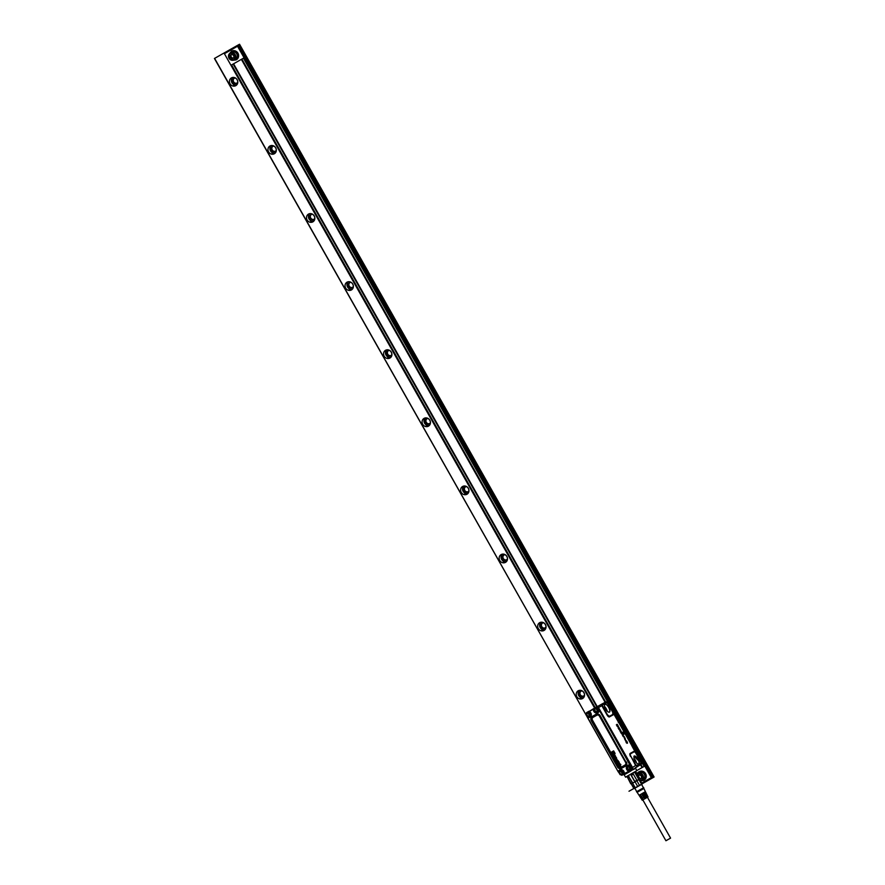<?xml version="1.0" encoding="UTF-8"?>
<svg xmlns="http://www.w3.org/2000/svg" width="885" height="885" viewBox="0 0 885 885"><rect width="100%" height="100%" fill="white"/><g stroke="black" fill="none" stroke-linecap="round" stroke-linejoin="round"><path stroke-width="1.33" d="M647.256 797.374L642.233 800.217L647.256 797.374M670.376 838.228L665.929 840.75L670.376 838.228M640.309 795.449L639.921 794.785L640.74 794.31M642.366 794.276L641.99 793.602L645.419 791.677L643.86 788.513M643.329 795.98L642.952 795.305L645.508 793.867L645.895 794.542M644.291 797.684L643.915 797.009L647.145 795.195L646.647 794.133L643.03 796.157L642.632 795.482L645.53 793.878M642.233 798.856L641.846 798.193L643.926 797.031M641.271 797.153L640.884 796.489L641.702 796.013M640.895 796.5L640.109 796.92L639.479 795.936L640.773 795.184L640.375 794.509L639.047 795.283L637.134 792.318L643.882 788.502L643.727 787.683L636.525 791.754L637.134 792.318M639.932 794.796L639.047 795.283M641.99 793.602L645.431 791.666M645.762 792.385L642.023 794.476L641.625 793.801M643.915 797.009L647.156 795.184M648.019 796.942L647.51 795.892L644.037 797.839L643.627 797.164M642.233 800.217L641.603 799.232L642.787 798.547L642.377 797.872L641.183 798.558L640.541 797.584M641.857 798.193L641.171 798.569M640.109 796.92L641.382 796.19L641.78 796.865L640.552 797.573M642.211 784.055L634.18 788.601L642.278 783.944M631.071 783.601L634.191 788.369L635.275 787.739L628.804 776.776L627.609 777.472L631.071 783.601L632.277 782.904M633.892 788.546L631.293 783.944L637.078 780.636L633.361 774.198L631.348 775.337L634.822 781.466L636.824 780.327M635.275 787.739L639.49 785.36L636.879 780.747L639.855 778.634L636.381 772.505L635.01 772.826L636.381 772.505M642.012 783.966L639.744 779.154M639.49 785.36L642.311 783.778M637.676 786.378L634.822 781.466M641.592 784.176L638.859 779.641L639.855 778.634M631.503 783.8L630.762 783.789L627.399 777.152M639.047 779.077L635.585 772.948M635.01 772.826L638.859 779.641L637.078 780.636L633.361 774.198M633.217 773.833L631.348 775.337M628.804 776.776L632.83 783.048L634.866 781.886L631.016 775.072M628.981 776.233L627.609 777.472M620.23 765.779L620.297 765.768A0.62 0.575 -118.9 0 0 620.274 765.746L620.695 766.255L620.308 765.746A0.62 0.575 -118.9 0 0 620.285 765.746L620.595 766.377A0.774 0.708 -118.9 0 0 620.639 766.333M616.624 759.253L616.945 759.839L616.635 759.253A0.62 0.575 -118.9 0 0 616.602 759.264L616.9 759.883A0.774 0.708 -118.9 0 0 616.967 759.839L616.9 759.883M614.124 755.392L614.079 755.336A0.653 0.597 61.1 0 1 614.002 755.237A1.482 1.361 61.1 0 1 613.958 755.182A1.914 1.759 -118.9 0 0 613.924 755.148A0.763 0.697 -118.9 0 0 613.825 755.027L613.559 754.994A1.582 1.449 -118.9 0 0 613.615 754.982L613.615 755.281A0.62 0.575 -118.9 0 0 613.648 755.336L614.057 755.414M614.887 756.199A0.675 0.62 -118.9 0 0 614.655 756.332L615.097 756.874A0.962 0.885 -118.9 0 0 615.208 756.797L614.876 756.199A0.686 0.631 -118.9 0 0 614.599 756.354L614.986 756.94A0.608 0.564 -118.9 0 0 615.197 756.808M619.179 764.319L619.135 764.264A0.653 0.597 61.1 0 1 619.046 764.164A1.482 1.361 61.1 0 1 619.013 764.109A1.914 1.759 -118.9 0 0 618.958 764.043A0.763 0.697 -118.9 0 0 618.88 763.954L618.615 763.921A1.56 1.438 61.1 0 1 618.604 763.932L618.604 764.242A0.631 0.586 -118.9 0 0 618.637 764.297L618.925 764.43M620.628 766.864L620.662 766.852A1.117 1.029 -118.9 0 0 619.965 765.414A1.04 0.951 61.1 0 1 620.816 766.764A1.128 1.04 61.1 0 1 620.695 766.841L620.684 766.852A1.206 1.106 -118.9 0 0 620.673 766.841L620.009 765.912A0.852 0.774 -118.9 0 0 619.909 765.967L619.843 766.366A0.631 0.586 -118.9 0 0 619.876 766.421L620.396 766.819M619.821 765.481L619.743 765.558A0.973 0.896 61.1 0 1 619.92 765.425A1.029 0.94 -118.9 0 0 619.931 766.897L620.02 766.941A0.62 0.564 -118.9 0 0 620.274 766.974M620.042 765.89L620.009 765.912A0.62 0.564 -118.9 0 0 619.965 765.956L619.909 766.333A0.62 0.575 -118.9 0 0 619.931 766.388L620.341 766.852M620.861 764.585L619.268 765.602M618.681 764.618L618.681 764.618A0.653 0.597 61.1 0 1 618.681 764.618A0.642 0.586 -118.9 0 0 618.648 764.651L618.914 765.016A0.653 0.597 -118.9 0 1 618.914 764.983A1.571 1.438 -118.9 0 1 619.08 764.883L619.92 764.131A0.697 0.642 -118.9 0 0 619.865 763.91A1.847 1.693 -118.9 0 0 619.6 763.467A0.841 0.774 -118.9 0 0 619.423 763.301L619.511 763.799A0.796 0.73 -118.9 0 1 619.555 763.899L619.279 764.076A0.985 0.907 -118.9 0 1 619.168 763.943A3.263 2.998 -118.9 0 0 619.058 763.788A1.803 1.659 -118.9 0 0 618.925 763.633L618.526 763.489A0.608 0.553 -118.9 0 0 618.316 763.6L618.206 764.032A0.73 0.664 -118.9 0 0 618.471 764.463L618.681 764.596M618.858 763.091L618.217 762.195A0.918 0.852 -118.9 0 0 617.929 762.361L618.383 763.368A1.04 0.951 -118.9 0 0 618.383 763.368L618.482 763.213M618.228 762.195L618.206 762.206A0.907 0.841 -118.9 0 0 617.984 762.35L618.106 762.992M617.708 761.974A0.896 0.83 61.1 0 1 619.046 762.925L618.991 763.003A0.608 0.564 61.1 0 1 618.936 763.058L618.98 762.947A0.631 0.575 -118.9 0 0 619.013 762.881L619.035 762.804A0.608 0.553 -118.9 0 0 617.929 761.841A1.195 1.095 -118.9 0 0 617.962 763.346A0.62 0.575 -118.9 0 0 618.372 763.368L618.438 763.357M617.442 761.952L617.476 761.941A0.675 0.62 -118.9 0 0 617.553 761.896L617.608 761.863A0.686 0.631 61.1 0 1 617.531 761.919L617.099 761.896A0.62 0.564 -118.9 0 1 616.911 761.742A1.35 1.239 -118.9 0 1 616.624 761.188A0.708 0.653 -118.9 0 1 616.602 761.023L617.354 761.399A1.538 1.416 -118.9 0 0 617.321 761.244A3.064 2.81 -118.9 0 0 617.288 761.122A4.458 4.093 -118.9 0 0 617.254 761.011A1.56 1.438 -118.9 0 0 617.254 761.011A2.179 2.002 -118.9 0 1 617.199 760.812A0.697 0.642 -118.9 0 1 617.177 760.724L617.276 760.414M617.553 761.896L617.73 761.531A0.664 0.62 -118.9 0 0 617.719 761.443A1.803 1.659 -118.9 0 0 617.664 761.255A8.33 7.655 -118.9 0 0 617.63 761.166A6.837 6.272 -118.9 0 0 617.608 761.078L617.664 761.045A6.848 6.283 61.1 0 1 617.697 761.133A8.341 7.666 61.1 0 1 617.719 761.222A1.914 1.759 61.1 0 1 617.774 761.41A0.686 0.631 61.1 0 1 617.785 761.498L617.664 761.852M618.073 761.531L618.228 761.2A0.608 0.564 -118.9 0 0 618.195 760.967A1.228 1.128 -118.9 0 0 617.83 760.414A0.642 0.586 -118.9 0 0 617.774 760.37L617.409 760.337A0.686 0.631 61.1 0 1 617.453 760.292L617.83 760.337A0.653 0.597 61.1 0 1 618.007 760.492A1.361 1.25 61.1 0 1 618.25 760.934A0.763 0.697 61.1 0 1 618.294 761.166L617.852 760.857A0.675 0.62 -118.9 0 0 617.807 760.79L617.564 760.923A1.195 1.095 -118.9 0 0 617.608 761.078M617.055 760.337L617.022 760.359A1.117 1.029 -118.9 0 0 616.292 758.932A1.029 0.94 -118.9 0 0 616.203 758.976A1.128 1.029 61.1 0 1 617.221 760.204A1.095 1.007 61.1 0 1 617.022 760.359L617.011 760.359A1.206 1.117 -118.9 0 1 616.967 760.37L616.347 759.418A0.841 0.774 -118.9 0 0 616.237 759.485L616.181 759.872A0.631 0.586 -118.9 0 0 616.203 759.927L616.723 760.326M616.048 759.087L616.071 759.064A0.973 0.896 61.1 0 1 616.159 758.998A1.117 1.018 -118.9 0 0 616.259 760.414L616.347 760.447A0.62 0.564 -118.9 0 0 616.613 760.492L616.679 760.469M616.148 757.56L616.369 757.693A0.697 0.642 61.1 0 1 616.635 758.08L616.579 758.113A0.785 0.719 -118.9 0 0 616.314 757.726L616.137 757.637M616.469 758.589L616.557 758.478A0.631 0.575 61.1 0 1 616.524 758.578A0.62 0.564 -118.9 0 1 616.369 758.666A1.471 1.35 -118.9 0 1 616.259 758.733L615.44 759.109L615.982 758.39A1.117 1.018 -118.9 0 0 616.104 758.301L615.805 757.803A0.686 0.631 -118.9 0 0 615.683 757.848A1.283 1.184 -118.9 0 0 615.628 757.881L616.181 757.449M613.305 754.639L613.305 754.639A0.62 0.564 61.1 0 1 613.526 754.518L613.858 754.606A0.608 0.564 61.1 0 1 613.936 754.673A1.881 1.737 61.1 0 1 614.057 754.828A3.518 3.23 61.1 0 1 614.179 754.982L614.124 755.016A3.263 2.998 -118.9 0 0 614.002 754.861A1.803 1.659 -118.9 0 0 613.869 754.706L613.482 754.562A0.608 0.553 -118.9 0 0 613.272 754.673L613.161 755.104A0.73 0.664 -118.9 0 0 613.416 755.536L613.659 755.668A0.653 0.597 61.1 0 1 613.637 755.69L613.637 755.69A0.642 0.586 -118.9 0 0 613.604 755.724A0.642 0.586 -118.9 0 0 613.593 755.724L613.836 756.078A0.653 0.597 -118.9 0 0 613.836 756.078L613.825 756.089M613.947 756A1.571 1.438 -118.9 0 0 613.869 756.056L613.924 756.044A0.642 0.586 -118.9 0 0 613.891 756.067A1.56 1.427 -118.9 0 1 614.002 755.989L613.947 756A1.792 1.648 -118.9 0 1 614.024 755.956L614.865 755.204A0.697 0.642 -118.9 0 0 614.809 754.982A1.847 1.693 -118.9 0 0 614.555 754.54A0.841 0.774 -118.9 0 0 614.367 754.374L614.456 754.872A0.796 0.73 -118.9 0 1 614.511 754.971L614.433 755.215M613.703 753.633L612.84 754.241M613.051 752.416L612.298 753.434M612.044 752.991L613.006 752.449M613.504 751.642L613.017 753.356L615.086 753.456L613.626 750.878L611.557 752.062L611.823 752.604L613.526 751.653L611.878 752.582M611.535 752.084L613.692 750.956L614.743 753.644M613.747 756.376L613.593 756.741A0.73 0.664 -118.9 0 0 613.714 757.195A1.693 1.56 -118.9 0 0 613.891 757.438A0.719 0.664 -118.9 0 0 614.124 757.626L614.256 757.682A0.608 0.553 -118.9 0 0 614.345 757.693L614.5 757.671A1.327 1.217 -118.9 0 0 614.688 757.593L615.54 756.631A0.608 0.564 -118.9 0 0 615.54 756.564L615.551 756.288A0.608 0.564 -118.9 0 0 615.352 755.956L615.274 755.89A0.664 0.608 -118.9 0 0 614.5 755.878A1.294 1.184 -118.9 0 0 614.223 756.122A0.719 0.653 -118.9 0 0 614.135 756.277L614.101 756.454A0.631 0.586 -118.9 0 0 614.101 756.542L614.113 756.642A0.697 0.642 -118.9 0 0 614.389 757.051L614.522 757.195A1.582 1.449 61.1 0 0 614.511 757.206L614.588 757.14M614.5 757.671L614.555 757.66A1.339 1.228 61.1 0 0 614.743 757.582L615.606 756.598M620.662 764.286L619.035 765.204M619.168 763.191L619.478 763.268A0.708 0.653 61.1 0 1 619.666 763.434A1.372 1.261 61.1 0 1 619.92 763.877A0.819 0.752 61.1 0 1 619.976 764.109L619.135 764.861A1.781 1.637 -118.9 0 0 618.969 764.972A0.642 0.586 -118.9 0 0 618.936 764.994L618.914 764.983M618.361 763.556L618.361 763.556A0.62 0.564 61.1 0 1 618.571 763.445L618.914 763.534A0.608 0.564 61.1 0 1 618.98 763.6A1.881 1.737 61.1 0 1 619.113 763.755A3.518 3.23 61.1 0 1 619.223 763.91A1.394 1.283 -118.9 0 0 619.334 764.043L619.533 764.109M616.369 759.407L616.325 759.418A0.83 0.763 -118.9 0 0 616.292 759.463L616.237 759.839A0.62 0.575 -118.9 0 0 616.259 759.894L616.546 760.104M615.993 757.162L614.854 757.803M615.009 758.224L615.628 757.881M615.329 758.766L616.026 758.356A1.106 1.007 -118.9 0 0 616.071 758.323L616.026 758.368M615.606 759.131L616.314 758.722A1.482 1.361 61.1 0 0 616.524 758.578L616.613 758.467M613.991 754.319L614.422 754.341A0.708 0.653 61.1 0 1 614.61 754.507A1.372 1.261 61.1 0 1 614.876 754.949A0.819 0.752 61.1 0 1 614.931 755.182L614.079 755.934A1.781 1.637 -118.9 0 0 614.002 755.989M613.747 753.589L612.52 753.832M615.54 756.564L615.595 756.542A0.62 0.575 61.1 0 1 615.595 756.553L615.606 756.266A0.631 0.575 61.1 0 0 615.407 755.923L615.329 755.856A0.686 0.631 61.1 0 0 614.721 755.768L614.809 755.746M588.901 714.704L588.481 713.963M621.801 772.859L621.381 772.118M629.379 767.572L629.5 768.401M596.899 710.157L596.479 709.416M587.087 713.587A1.648 1.504 -118.9 0 0 587.662 715.821A1.648 1.504 -118.9 0 0 589.764 715.379A1.648 1.504 -118.9 0 0 589.189 713.144A1.648 1.504 -118.9 0 0 587.087 713.587M619.987 771.742A1.648 1.504 -118.9 0 0 620.562 773.977A1.648 1.504 -118.9 0 0 622.664 773.534A1.648 1.504 -118.9 0 0 622.089 771.3A1.648 1.504 -118.9 0 0 619.987 771.742M627.985 767.195A1.648 1.504 -118.9 0 0 628.56 769.43A1.648 1.504 -118.9 0 0 630.662 768.988A1.648 1.504 -118.9 0 0 630.087 766.753A1.648 1.504 -118.9 0 0 627.985 767.195M595.085 709.04A1.648 1.504 -118.9 0 0 595.66 711.274A1.648 1.504 -118.9 0 0 597.762 710.832A1.648 1.504 -118.9 0 0 597.187 708.597A1.648 1.504 -118.9 0 0 595.085 709.04M590.395 715.733A2.345 2.157 61.1 0 1 586.943 715.976A2.345 2.157 61.1 0 1 587.352 712.392A2.345 2.157 61.1 0 1 590.395 715.733M619.467 771.333A2.345 2.157 61.1 0 1 622.918 771.078A2.345 2.157 61.1 0 1 622.52 774.663A2.345 2.157 61.1 0 1 619.467 771.333M627.465 766.786A2.345 2.157 61.1 0 1 630.917 766.532A2.345 2.157 61.1 0 1 630.507 770.116A2.345 2.157 61.1 0 1 627.465 766.786M598.393 711.186A2.345 2.157 61.1 0 1 594.941 711.429A2.345 2.157 61.1 0 1 595.339 707.856A2.345 2.157 61.1 0 1 598.393 711.186M589.664 716.474A2.345 2.157 -118.9 0 0 590.505 715.677C591.069 713.443 590.229 712.259 587.972 712.137A2.345 2.157 -118.9 0 0 587.397 712.37M622.62 774.607L622.52 774.663A2.345 2.157 -118.9 0 0 623.405 773.833C623.538 770.503 622.266 769.651 619.577 771.266M630.562 770.094A2.345 2.157 -118.9 0 0 631.403 769.286L631.58 767.45A2.345 2.157 -118.9 0 0 628.306 765.979M597.663 711.927A2.345 2.157 -118.9 0 0 598.492 711.131L598.68 709.294A2.345 2.157 -118.9 0 0 595.395 707.823M594.145 708.321L595.97 707.591M598.791 711.308L598.669 711.175A2.522 2.323 61.1 0 1 594.222 709.737L593.923 709.77A2.755 2.533 -118.9 0 0 598.26 712.016L598.968 711.628A3.153 2.898 -118.9 0 1 593.415 709.836L593.492 708.697L593.901 709.781A2.766 2.533 -118.9 0 0 598.758 711.385L599.61 710.655L630.131 765.381L599.632 710.788M593.348 708.785L589.023 711.717L593.392 709.073L593.415 709.836M589.089 711.208L589.709 712.303A2.522 2.323 61.1 0 1 588.658 716.872L587.552 716.817L587.585 717.646L587.43 716.894L587.563 717.658L618.172 771.753L587.706 717.569L618.172 771.753L619.113 771.145L618.759 772.273L619.411 771.222A2.522 2.323 61.1 0 1 623.859 772.66L624.014 772.693M622.996 774.342L624.412 773.833L623.991 772.76M624.257 773.601L628.77 771.355L624.478 773.789L623.969 772.738A2.766 2.533 -118.9 0 0 619.146 771.134L619.113 771.145A2.766 2.533 -118.9 0 1 620.54 769.983C622.465 769.751 623.604 770.669 623.969 772.738L624.036 773.59M628.947 771.255L629.357 770.724L627.863 770.735L628.361 770.094A2.522 2.323 61.1 0 1 629.423 765.525L630.839 765.403L631.58 767.45M630.839 765.403L630.153 765.381L631.038 766.487M599.211 710.567L598.758 711.363M599.499 710.024L598.16 707.657L596.346 707.071L598.304 707.569L632.344 767.737L631.89 769.607L622.033 775.216M586.501 712.668L586.301 714.604M588.713 711.407L586.512 712.657L586.213 714.449L586.866 712.768M618.195 771.742L619.411 771.222M619.754 774.043L622.155 774.817M620.142 774.408L621.845 775.304L624.478 773.789M623.859 772.66L624.113 774.021M630.994 769.795L631.768 769.673L632.2 767.804L631.868 769.618L629.578 770.912L629.954 771.554L624.202 774.784L623.162 774.475L624.202 774.784M627.863 770.735A3.153 2.898 -118.9 0 1 629.191 765.027L630.242 764.894M586.556 712.945L596.446 707.004L598.26 707.591L598.138 708.332M596.457 706.993L598.282 707.58L632.321 767.749L631.868 769.618M624.611 737.979L624.091 737.161A1.571 0.62 -119.6 0 1 624.08 737.172L624.367 737.647A1.56 0.62 -119.6 0 1 624.367 737.659L624.08 737.172M607.132 703.022L607.055 702.823A2.865 1.139 -119.6 0 1 608.316 704.416L609.378 706.33L608.294 704.427A2.345 0.929 -119.6 0 0 607.254 703.121L605.849 702.679L602.331 704.615L602.541 705.389A2.345 0.929 -119.6 0 1 602.807 704.77L602.331 704.615A0.785 0.719 -118.9 0 1 602.209 704.571L602.541 705.389M619.721 729.505L619.378 728.919L619.699 729.517M596.789 706.872L605.606 702.037A1.405 1.294 61.1 0 1 607.409 702.635A1.339 1.228 -118.9 0 0 607.187 702.336M604.743 707.015A4.558 1.803 60.4 0 0 609.068 712.215A4.558 1.803 60.4 0 0 609.665 709.294C607.586 704.814 605.871 703.365 604.499 704.936A4.558 1.803 60.4 0 0 604.743 707.015M609.201 712.204A4.513 1.792 60.4 0 0 609.289 712.171A4.513 1.792 60.4 0 0 609.511 709.361A4.513 1.792 60.4 0 0 604.82 704.305L604.499 704.936M606.999 702.944L605.849 702.679L606.999 702.944A2.345 0.929 -119.6 0 0 606.778 702.834A2.345 0.929 -119.6 0 0 606.325 702.834L602.807 704.77M623.914 734.318L622.686 732.149L624.124 732.68L623.848 734.351L622.642 732.183M626.215 742.67L626.071 741.663L627.022 743.323L626.281 742.637L626.857 743.101L626.868 741.431L627.1 743.19M626.646 741.553A7.821 3.097 60.4 0 0 626.657 741.542L626.735 742.128M627.255 742.095L627.476 743.157L626.657 741.542M626.005 741.685L626.923 743.068L626.868 741.431M625.806 740.988L624.821 739.44L625.197 738.466L624.622 738.798L625.253 739.937M625.142 738.488L625.85 740.856A1.56 0.62 60.4 0 0 625.85 740.856L626.591 740.911L625.795 741.143M624.899 737.825L624.301 736.785A1.56 0.62 60.4 0 0 624.301 736.785L624.113 736.541M624.345 737.802L624.179 737.526A1.56 0.62 60.4 0 1 624.168 737.515L624.135 736.663M623.173 736.42L622.808 735.855M623.239 736.386L622.874 735.822L623.947 736.165L623.306 736.63M622.498 735.07L622.907 734.838A1.56 0.62 60.4 0 0 622.907 734.827L622.266 734.76L622.697 735.557L623.117 734.992L622.609 735.28M622.266 734.76L622.719 735.546M621.027 732.924L621.768 733.853L621.646 732.337L622.465 734.13L620.993 732.647M622.089 733.975L620.96 732.957M622.409 734.174L621.635 732.813M621.779 733.753L621.646 732.337M621.347 731.806L620.606 732.216L619.777 730.512L620.584 731.784L620.208 730.258L621.06 730.999L620.673 732.172L619.81 730.501M620.584 731.784L620.208 730.335M619.257 727.935L620.496 730.114L618.847 729.362L619.257 727.935L618.914 729.328M618.338 728.211L618.117 726.253L618.195 728.189L619.168 727.758L618.283 728.255M619.102 727.802L618.206 726.209M617.321 726.43L616.369 724.76L617.188 725.91L616.79 724.627L617.763 725.589L617.177 724.262L618.139 725.877L617.265 726.474L616.391 724.738M618.095 726.01L617.265 726.474M607.409 702.635L609.3 706.031L607.409 702.635L605.727 702.624L602.209 704.571M607.387 714.759L607.044 714.947A2.865 1.139 -119.6 0 0 609.455 716.894A0.785 0.719 61.1 0 1 609.356 716.352L607.387 714.759L602.563 705.71M609.356 716.352L612.874 714.405L612.741 712.303L609.389 706.33L632.012 745.579M613.128 713.918L612.874 714.405A0.785 0.719 61.1 0 0 612.973 714.947L609.455 716.894M612.741 712.303L609.3 706.042M634.025 758.766L633.948 756.232L638.948 761.045A4.558 1.803 60.4 0 1 638.35 763.976A4.558 1.803 60.4 0 1 634.025 758.766M640.618 763.445L637.089 765.381A2.345 0.929 -119.6 0 1 636.426 765.271L636.979 765.868L640.508 763.932L640.873 762.826A2.345 0.929 -119.6 0 1 640.851 763.036A2.345 0.929 -119.6 0 1 640.618 763.445L640.508 763.932A0.785 0.719 -118.9 0 0 640.486 764.054L641.005 762.837A2.865 1.139 -119.6 0 0 640.541 761.41L635.806 753.08L641.138 762.627M618.748 722.603L618.195 722.16M625.728 741.022L625.197 740.004M625.728 741.176L626.536 740.955M624.058 736.807L624.478 738.477M623.903 736.309L623.239 736.663M620.418 730.158L618.847 729.362M617.111 724.284L617.531 725.711M616.701 724.682L617.188 725.91M618.77 722.603L632.045 746M597.563 706.927A1.305 1.206 61.1 0 1 598.415 707.591L632.543 767.494L636.16 765.094A2.345 0.929 -119.6 0 1 635.12 763.788L630.883 756.299A2.345 0.929 -119.6 0 1 630.54 753.799A0.785 0.719 61.1 0 1 630.131 753.445L633.66 751.498A2.865 1.139 -119.6 0 1 635.784 752.991L632.012 746.11M630.54 753.799L634.069 751.863A2.345 0.929 -119.6 0 1 634.6 751.896A2.345 0.929 -119.6 0 1 635.806 753.08M640.475 761.332L640.873 762.826M641.503 763.014A1.339 1.228 -118.9 0 0 641.448 762.837L640.873 762.66M641.448 762.837A1.405 1.294 61.1 0 1 640.939 764.496L641.216 762.682M598.415 707.591L632.432 767.561A1.361 1.25 61.1 0 1 632.454 768.921M635.12 763.788L634.788 763.976A2.865 1.139 -119.6 0 0 636.061 765.558L636.957 766.001L637.089 765.381M635.53 767.616L637.786 766.377L635.507 767.671M632.532 768.523A1.305 1.206 -118.9 0 0 632.366 767.594M637.786 766.377L629.954 771.554M633.129 769.707L635.519 768.39L635.74 767.372M624.788 773.601L625.662 773.999M627.819 771.853L628.217 772.406M230.299 53.565A3.44 3.164 61.1 0 1 234.746 54.992A3.44 3.164 61.1 0 1 233.684 59.549A3.44 3.164 61.1 0 1 229.248 58.122A3.44 3.164 61.1 0 1 230.299 53.565M232.058 58.775L230.189 57.58L230.133 55.368L231.936 54.339L233.795 55.534L233.861 57.746L232.058 58.775M235.277 54.693A3.916 3.595 61.1 0 1 234.049 59.892A3.916 3.595 61.1 0 1 229.027 58.244A3.916 3.595 61.1 0 1 230.266 53.045A3.916 3.595 61.1 0 1 235.277 54.693M235.465 59.107A3.916 3.595 -118.9 0 0 236.749 53.885A3.916 3.595 -118.9 0 0 231.693 52.259M235.51 59.085A3.916 3.595 -118.9 0 0 235.543 59.063L234.049 59.892M229.237 53.93L231.693 51.142A4.89 4.491 -118.9 0 0 231.649 51.164M231.206 51.407C233.728 50.312 235.83 50.987 237.523 53.443C238.751 56.153 238.253 58.321 236.03 59.914L232.733 60.291M236.361 59.726A4.89 4.491 -118.9 0 0 237.954 53.2A4.89 4.491 -118.9 0 0 231.693 51.142M594.62 708.044L224.414 53.708L237.534 46.241L651.327 777.627L641.879 783.004L651.327 777.627M243.452 58.178L644.158 766.41L642.067 767.594L644.136 766.421L243.441 58.189L241.882 59.074L605.639 702.015L607.42 702.624L609.267 705.898M644.003 780.216A4.89 4.491 -118.9 0 0 645.596 773.689A4.89 4.491 -118.9 0 0 639.28 771.654M237.534 46.241L651.603 777.484M241.882 59.074L231.571 64.937L595.229 707.69M233.131 64.041L596.822 706.85M233.563 63.797L597.253 706.617M241.373 59.361L605.13 702.292M640.475 764.773L642.067 767.594L636.835 770.569L642.079 767.583M637.775 766.377L640.95 764.496L642.576 767.306M225.797 52.912L225.409 52.237L226.306 51.728L227.91 50.821L228.297 51.496M226.306 51.728L226.693 52.414M227.91 50.821L230.41 49.394L230.797 50.08M228.806 50.312L229.193 50.987M230.41 49.394L232.91 47.978L233.297 48.653M231.306 48.896L231.682 49.571M232.91 47.978L235.41 46.562L235.797 47.237M233.806 47.469L234.182 48.144M235.41 46.562L237.291 45.489L237.678 46.164M236.306 46.053L236.682 46.728M642.09 782.882L643.008 783.269L645.873 781.643L645.486 780.957M647.09 780.039L647.477 780.725L652.035 778.136L237.468 45.389L239.536 44.25L654.103 776.997L642.278 783.723M649.59 778.623L649.977 779.309M225.409 52.237L214.435 58.476L618.316 771.919M214.612 58.377L587.496 717.447M629.003 791.234L633.87 788.502M504.007 554.972A2.744 2.511 -118.9 0 0 506.64 559.762M465.477 486.872A2.744 2.511 -118.9 0 0 468.11 491.662M426.946 418.782A2.744 2.511 -118.9 0 0 429.579 423.561M388.415 350.681A2.744 2.511 -118.9 0 0 391.048 355.46M349.885 282.58A2.744 2.511 -118.9 0 0 352.529 287.359M311.365 214.48A2.744 2.511 -118.9 0 0 313.998 219.259M272.834 146.379A2.744 2.511 -118.9 0 0 275.467 151.158M234.304 78.278A2.744 2.511 -118.9 0 0 236.937 83.068M654.103 776.997L653.617 777.262L239.038 44.516M644.59 781.466L644.977 782.141M504.915 554.652A2.898 2.655 61.1 0 0 502.381 557.462A2.898 2.655 61.1 0 0 505.235 560.338A2.898 2.655 -118.9 0 0 507.404 559.165M505.158 554.784A2.744 2.511 -118.9 0 0 502.691 558.059A2.744 2.511 -118.9 0 0 506.463 559.862L506.463 559.862A2.744 2.511 -118.9 0 0 507.415 558.889M506.253 561.621A4.303 3.949 61.1 0 1 502.226 554.309M466.384 486.551A2.898 2.655 61.1 0 0 463.851 489.361A2.898 2.655 61.1 0 0 466.705 492.237A2.898 2.655 -118.9 0 0 468.873 491.064M466.627 486.684A2.744 2.511 -118.9 0 0 464.16 489.958A2.744 2.511 -118.9 0 0 467.933 491.761L467.933 491.761A2.744 2.511 -118.9 0 0 468.884 490.788M467.722 493.52A4.303 3.949 61.1 0 1 463.696 486.208M427.853 418.45A2.898 2.655 61.1 0 0 425.32 421.26A2.898 2.655 61.1 0 0 428.174 424.136A2.898 2.655 -118.9 0 0 430.342 422.964M428.097 418.583A2.744 2.511 -118.9 0 0 425.63 421.868A2.744 2.511 -118.9 0 0 429.402 423.661A2.744 2.511 -118.9 0 0 429.413 423.661A2.744 2.511 -118.9 0 0 430.364 422.687M429.192 425.419A4.303 3.949 61.1 0 1 425.165 418.118M389.334 350.349A2.898 2.655 61.1 0 0 386.789 353.159A2.898 2.655 61.1 0 0 389.643 356.035A2.898 2.655 -118.9 0 0 391.812 354.863M389.566 350.482A2.744 2.511 -118.9 0 0 387.099 353.768A2.744 2.511 -118.9 0 0 390.882 355.571A2.744 2.511 -118.9 0 0 390.882 355.56A2.744 2.511 -118.9 0 0 391.834 354.586M390.661 357.319A4.303 3.949 61.1 0 1 386.634 350.017M350.803 282.26A2.898 2.655 61.1 0 0 351.124 287.935A2.898 2.655 -118.9 0 0 353.281 286.762M351.046 282.392A2.744 2.511 -118.9 0 0 348.568 285.667A2.744 2.511 -118.9 0 0 352.352 287.47L352.352 287.47A2.744 2.511 -118.9 0 0 353.303 286.486M352.13 289.218A4.303 3.949 61.1 0 1 348.115 281.917M312.272 214.159A2.898 2.655 61.1 0 0 312.593 219.834A2.898 2.655 -118.9 0 0 314.761 218.661M312.516 214.292A2.744 2.511 -118.9 0 0 310.049 217.566A2.744 2.511 -118.9 0 0 313.821 219.369L313.821 219.369A2.744 2.511 -118.9 0 0 314.772 218.385M313.611 221.117A4.303 3.949 61.1 0 1 309.584 213.816M273.742 146.058A2.898 2.655 61.1 0 0 271.208 148.857A2.898 2.655 61.1 0 0 274.062 151.744A2.898 2.655 -118.9 0 0 276.231 150.561M273.985 146.191A2.744 2.511 -118.9 0 0 271.518 149.465A2.744 2.511 -118.9 0 0 275.29 151.269L275.29 151.269A2.744 2.511 -118.9 0 0 276.242 150.295M275.08 153.016A4.303 3.949 61.1 0 1 271.053 145.715M235.211 77.957A2.898 2.655 61.1 0 0 232.678 80.756A2.898 2.655 61.1 0 0 235.532 83.644A2.898 2.655 -118.9 0 0 237.7 82.46M235.454 78.09A2.744 2.511 -118.9 0 0 232.987 81.365A2.744 2.511 -118.9 0 0 236.76 83.168A2.744 2.511 -118.9 0 0 236.771 83.168A2.744 2.511 -118.9 0 0 237.722 82.194M236.549 84.927A4.303 3.949 61.1 0 1 232.523 77.614M543.445 622.752A2.898 2.655 -118.9 0 0 540.912 625.551A2.898 2.655 -118.9 0 0 545.923 627.255M543.689 622.885A2.744 2.511 -118.9 0 0 541.222 626.16A2.744 2.511 -118.9 0 0 545.945 626.989M581.976 690.853A2.898 2.655 -118.9 0 0 579.432 693.652A2.898 2.655 -118.9 0 0 584.454 695.356M582.219 690.986A2.744 2.511 -118.9 0 0 579.741 694.26A2.744 2.511 -118.9 0 0 584.476 695.079M640.486 778.811L639.645 778.269A1.958 1.792 -118.9 0 0 641.227 778.391M639.479 774.895A1.958 1.792 -118.9 0 0 638.605 776.433L638.572 775.415L639.578 774.84A1.958 1.792 -118.9 0 0 639.479 774.895M638.572 775.415L639.567 774.829L641.426 776.023L641.492 778.236L639.744 779.231M637.454 774.397A3.44 3.164 61.1 0 1 642.377 775.481A3.44 3.164 61.1 0 1 640.386 780.382M544.773 629.711A4.303 3.949 61.1 0 1 540.757 622.409M583.303 697.811A4.303 3.949 61.1 0 1 579.277 690.51M637.233 774.01A3.916 3.595 61.1 0 1 642.908 775.183A3.916 3.595 61.1 0 1 640.607 780.758M581.036 691.185A2.744 2.511 61.1 0 0 582.64 696.185L583.669 695.975M542.505 623.084A2.744 2.511 61.1 0 0 544.109 628.084L545.138 627.874M542.129 630.762L539.839 622.763L541.697 622.31A4.303 3.949 61.1 0 1 543.987 630.308A4.303 3.949 61.1 0 1 542.129 630.762M580.649 698.851L578.359 690.864L580.228 690.411A4.303 3.949 61.1 0 1 582.518 698.398A4.303 3.949 61.1 0 1 580.649 698.851M503.598 562.661L501.308 554.663L503.167 554.209A4.303 3.949 61.1 0 1 505.457 562.207A4.303 3.949 61.1 0 1 503.598 562.661M465.067 494.56L462.778 486.562L464.647 486.108A4.303 3.949 61.1 0 1 466.926 494.107A4.303 3.949 61.1 0 1 465.067 494.56M426.537 426.459L424.247 418.472L426.116 418.008A4.303 3.949 61.1 0 1 428.406 426.006A4.303 3.949 61.1 0 1 426.537 426.459M388.006 358.359L385.716 350.372L387.586 349.918A4.303 3.949 61.1 0 1 389.876 357.905A4.303 3.949 61.1 0 1 388.006 358.359M349.475 290.258L347.197 282.271L349.055 281.817A4.303 3.949 61.1 0 1 351.345 289.804A4.303 3.949 61.1 0 1 349.475 290.258M310.956 222.157L308.666 214.17L310.524 213.716A4.303 3.949 61.1 0 1 312.814 221.704A4.303 3.949 61.1 0 1 310.956 222.157M272.425 154.067L270.135 146.069L271.994 145.616A4.303 3.949 61.1 0 1 274.284 153.614A4.303 3.949 61.1 0 1 272.425 154.067M233.894 85.967L231.605 77.969L233.474 77.515A4.303 3.949 61.1 0 1 235.764 85.513A4.303 3.949 61.1 0 1 233.894 85.967M641.68 780.382L643.141 779.574A3.916 3.595 -118.9 0 0 644.38 774.375A3.916 3.595 -118.9 0 0 639.324 772.749M652.389 777.959L653.617 777.262M232.855 58.321L231.007 57.138L230.941 54.925L231.947 54.35A1.958 1.792 -118.9 0 0 233.585 57.901M541.642 622.188A4.458 4.093 -118.9 0 0 537.682 626.48A4.458 4.093 -118.9 0 0 544.496 630.153A4.458 4.093 -118.9 0 0 541.642 622.188M580.162 690.289A4.458 4.093 -118.9 0 0 576.212 694.581A4.458 4.093 -118.9 0 0 583.016 698.254A4.458 4.093 -118.9 0 0 580.162 690.289M503.111 554.087A4.458 4.093 -118.9 0 0 499.151 558.38A4.458 4.093 -118.9 0 0 505.966 562.052A4.458 4.093 -118.9 0 0 503.111 554.087M464.581 485.987A4.458 4.093 -118.9 0 0 460.62 490.279A4.458 4.093 -118.9 0 0 467.435 493.952A4.458 4.093 -118.9 0 0 464.581 485.987M426.05 417.886A4.458 4.093 -118.9 0 0 422.09 422.178A4.458 4.093 -118.9 0 0 428.904 425.862A4.458 4.093 -118.9 0 0 426.05 417.886M387.519 349.785A4.458 4.093 -118.9 0 0 383.57 354.077A4.458 4.093 -118.9 0 0 390.373 357.761A4.458 4.093 -118.9 0 0 387.519 349.785M348.989 281.695A4.458 4.093 -118.9 0 0 345.039 285.988A4.458 4.093 -118.9 0 0 351.843 289.66A4.458 4.093 -118.9 0 0 348.989 281.695M310.469 213.595A4.458 4.093 -118.9 0 0 306.509 217.887A4.458 4.093 -118.9 0 0 313.323 221.56A4.458 4.093 -118.9 0 0 310.469 213.595M271.938 145.494A4.458 4.093 -118.9 0 0 267.978 149.786A4.458 4.093 -118.9 0 0 274.793 153.459A4.458 4.093 -118.9 0 0 271.938 145.494M233.408 77.393A4.458 4.093 -118.9 0 0 229.447 81.686A4.458 4.093 -118.9 0 0 236.262 85.358A4.458 4.093 -118.9 0 0 233.408 77.393M644.048 780.194L643.66 780.404C645.895 778.811 646.393 776.643 645.154 773.933A4.89 4.491 -118.9 0 0 638.893 771.864A4.89 4.491 -118.9 0 0 637.111 773.789M643.616 780.437L640.663 780.858M647.477 780.725L645.873 781.643M633.848 788.469L629.18 791.124M650.486 778.114L650.873 778.8M647.986 779.541L648.373 780.216M642.986 782.373L643.373 783.059M651.471 777.55L651.858 778.236M231.007 57.138L230.189 57.58M230.941 54.925L230.133 55.368M592.419 720.047L618.626 766.355A2.024 1.858 -118.9 0 0 621.237 767.195L624.976 765.06A2.024 1.858 -118.9 0 0 625.595 762.383L599.809 715.843A2.666 2.445 -118.9 0 0 596.357 714.737L592.618 716.861A2.666 2.445 -118.9 0 0 591.799 720.401L592.419 720.047A2.024 1.858 -118.9 0 1 593.038 717.359L596.789 715.235L596.435 714.792L592.684 716.927L593.038 717.359M596.789 715.235A2.024 1.858 -118.9 0 1 599.399 716.076L625.595 762.383M621.237 767.195L625.175 765.591L624.976 765.06M618.626 766.355L618.095 766.642A2.578 2.367 -118.9 0 0 621.425 767.715L621.436 767.815A2.666 2.445 -118.9 0 1 617.995 766.709L591.799 720.401L591.28 720.689A3.219 2.954 -118.9 0 1 592.264 716.43L592.684 716.927A2.578 2.367 -118.9 0 0 591.899 720.335L618.095 766.642L617.476 766.996A3.219 2.954 -118.9 0 0 621.635 768.335L625.186 765.68A2.666 2.445 -118.9 0 0 626.005 762.151L600.163 715.633A3.219 2.954 -118.9 0 0 596.014 714.295L596.435 714.792A2.578 2.367 -118.9 0 1 599.764 715.865L625.961 762.173A2.578 2.367 -118.9 0 1 625.175 765.591L625.385 766.211L621.635 768.335M599.399 716.076L600.163 715.633M588.658 716.872L588.459 717.602A3.153 2.898 -118.9 0 0 589.775 711.905L589.698 712.159C591.302 713.564 591.49 715.036 590.251 716.562A2.755 2.533 61.1 0 1 588.591 717.138A2.766 2.533 -118.9 0 0 589.72 712.159M628.549 765.436A2.755 2.533 61.1 0 0 626.834 767.992A2.755 2.533 -118.9 0 0 628.184 770.326L628.903 770.813L628.184 770.326A2.766 2.533 -118.9 0 1 628.538 765.436L629.301 765.348A2.766 2.533 -118.9 0 0 628.538 765.436M625.385 766.211A3.219 2.954 -118.9 0 0 626.37 761.941M596.014 714.295L592.264 716.43M617.476 766.996L591.28 720.689M624.235 772.804A3.153 2.898 -118.9 0 0 618.67 771.012M594.853 708.232L594.222 709.737M589.775 711.905L589.133 711.496M587.972 712.137L589.709 712.303M588.459 717.602L587.706 717.569M620.241 774.596L621.712 775.072M619.201 772.76L618.88 772.196M630.153 770.271L628.361 770.094M631.536 769.485L631.879 767.981M629.191 765.027L629.932 765.06M598.968 711.628L599.322 710.965M598.669 711.175L598.68 709.294M597.851 707.834L596.39 707.358M605.03 707.801A4.071 1.615 -119.6 0 1 606.391 710.212M589.023 711.241L589.698 712.159M618.316 771.842L619.323 773.269M619.677 773.933L620.119 774.674M604.61 706.562A4.469 1.77 -119.6 0 1 607.11 710.688A4.469 1.77 -119.6 0 1 607.254 711.197M634.313 759.551A4.071 1.615 -119.6 0 1 635.673 761.963M633.892 758.312A4.469 1.77 -119.6 0 1 636.392 762.45A4.469 1.77 -119.6 0 1 636.536 762.947M632.321 767.749L598.282 707.58M606.325 702.834L605.727 702.624M638.483 763.965A4.513 1.792 60.4 0 0 638.572 763.921A4.513 1.792 60.4 0 0 638.793 761.111A4.513 1.792 60.4 0 0 634.103 756.067A4.513 1.792 60.4 0 0 634.025 756.122M607.044 714.947L602.807 707.447A2.865 1.139 -119.6 0 1 602.11 705.555L598.592 707.491A1.405 1.294 -118.9 0 0 596.866 706.85L602.375 703.796M632.299 769.242A1.405 1.294 -118.9 0 0 632.543 767.494L598.481 707.546A1.361 1.25 -118.9 0 0 597.176 706.838M619.157 722.713L612.807 712.381A2.865 1.139 -119.6 0 1 612.973 714.947M634.788 763.976L630.883 756.299M630.551 756.487A2.865 1.139 -119.6 0 1 630.131 753.445M640.486 764.054L636.957 766.001M630.629 774.187L636.868 770.625L635.541 768.291M626.259 776.72L636.868 770.625M636.105 771.145L631.724 773.767L635.563 771.654M237.976 45.102L652.544 777.86L237.954 45.113M238.707 44.704L653.285 777.45M653.34 777.417L238.773 44.67M642.82 799.885L665.929 840.75M647.444 797.274L670.564 838.128M644.933 792.838L644.557 792.163M646.858 796.246L646.481 795.571M646.293 793.425L645.773 792.374M636.746 791.633L634.822 788.225M643.483 787.816L641.57 784.409M635.541 771.62L635.961 772.362M631.204 783.988L626.967 776.477M629.301 765.348L630.197 765.381M586.777 715.777L587.408 716.905M618.493 771.974L619.378 773.401M632.133 745.513L641.359 762.704M626.978 776.51L625.629 777.218L624.102 774.762M231.726 52.237L230.266 53.045M639.368 772.727L637.897 773.534"/></g></svg>

